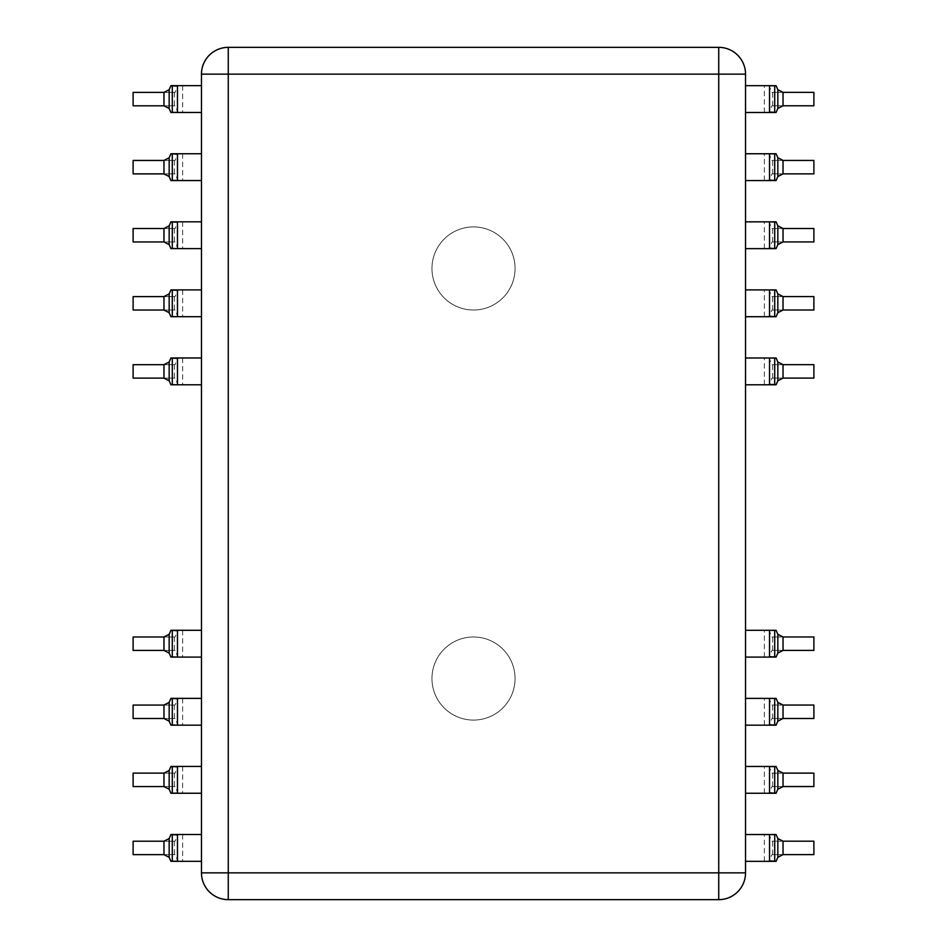 <?xml version="1.0" encoding="UTF-8"?>
<svg xmlns="http://www.w3.org/2000/svg" width="947" height="947" viewBox="0 0 947 947"><rect width="100%" height="100%" fill="white"/><g stroke="black" fill="none" stroke-linecap="round" stroke-linejoin="round"><path stroke-width="0.71" stroke-dasharray="4.74 3.55" d="M163.973 92.368L175.041 92.368L178.095 85.668L201.462 85.668L201.462 112.468L178.072 112.468L175.041 105.804L133.113 105.804L133.113 92.368L175.041 92.368M170.922 112.468L178.072 112.468L170.922 112.468M163.973 105.804L175.041 105.804M201.462 85.668L201.462 112.468M783.027 378.09L771.959 378.09L768.905 384.79L745.538 384.79L745.538 357.99L768.928 357.99L771.959 364.654L813.887 364.654L813.887 378.09L771.959 378.09M776.078 357.99L768.928 357.99L776.078 357.99M783.027 364.654L771.959 364.654M745.538 384.79L745.538 357.99M163.973 773.131L175.041 773.131L178.095 766.431L201.462 766.431L201.462 793.243L178.072 793.243L175.041 786.566L133.113 786.566L133.113 773.131L175.041 773.131M170.922 793.243L178.072 793.243L170.922 793.243M163.973 786.566L175.041 786.566M201.462 766.431L201.462 793.243M163.973 364.678L175.041 364.678L178.095 357.978L201.462 357.978L201.462 384.778L178.072 384.778L175.041 378.113L133.113 378.113L133.113 364.678L175.041 364.678M170.922 384.778L178.072 384.778L170.922 384.778M163.973 378.113L175.041 378.113M201.462 357.978L201.462 384.778M783.027 854.632L771.959 854.632L768.905 861.332L745.538 861.332L745.538 834.532L768.928 834.532L771.959 841.196L813.887 841.196L813.887 854.632L771.959 854.632M776.078 834.532L768.928 834.532L776.078 834.532M783.027 841.196L771.959 841.196M745.538 861.332L745.538 834.532M783.027 310.012L771.959 310.012L768.905 316.712L745.538 316.712L745.538 289.912L768.928 289.912L771.959 296.577L813.887 296.577L813.887 310.012L771.959 310.012M776.078 289.912L768.928 289.912L776.078 289.912M783.027 296.577L771.959 296.577M745.538 316.712L745.538 289.912M783.027 650.4L771.959 650.4L768.905 657.1L745.538 657.1L745.538 630.3L768.928 630.3L771.959 636.964L813.887 636.964L813.887 650.4L771.959 650.4M776.078 630.3L768.928 630.3L776.078 630.3M783.027 636.964L771.959 636.964M745.538 657.1L745.538 630.3M163.973 228.523L175.041 228.523L178.095 221.823L201.462 221.823L201.462 248.623L178.072 248.623L175.041 241.959L133.113 241.959L133.113 228.523L175.041 228.523M170.922 248.623L178.072 248.623L170.922 248.623M163.973 241.959L175.041 241.959M201.462 221.823L201.462 248.623M163.973 296.6L175.041 296.6L178.095 289.9L201.462 289.9L201.462 316.7L178.072 316.7L175.041 310.036L133.113 310.036L133.113 296.6L175.041 296.6M170.922 316.7L178.072 316.7L170.922 316.7M163.973 310.036L175.041 310.036M201.462 289.9L201.462 316.7M163.973 160.445L175.041 160.445L178.095 153.745L201.462 153.745L201.462 180.546L178.072 180.546L175.041 173.881L133.113 173.881L133.113 160.445L175.041 160.445M170.922 180.546L178.072 180.546L170.922 180.546M163.973 173.881L175.041 173.881M201.462 153.745L201.462 180.546M163.973 841.208L175.041 841.208L178.095 834.508L201.462 834.508L201.462 861.32L178.072 861.32L175.041 854.644L133.113 854.644L133.113 841.208L175.041 841.208M170.922 861.32L178.072 861.32L170.922 861.32M163.973 854.644L175.041 854.644M201.462 834.508L201.462 861.32M783.027 105.792L771.959 105.792L768.905 112.492L745.538 112.492L745.538 85.68L768.928 85.68L771.959 92.356L813.887 92.356L813.887 105.792L771.959 105.792M776.078 85.68L768.928 85.68L776.078 85.68M783.027 92.356L771.959 92.356M745.538 112.492L745.538 85.68M783.027 718.477L771.959 718.477L768.905 725.177L745.538 725.177L745.538 698.377L768.928 698.377L771.959 705.042L813.887 705.042L813.887 718.477L771.959 718.477M776.078 698.377L768.928 698.377L776.078 698.377M783.027 705.042L771.959 705.042M745.538 725.177L745.538 698.377M163.973 636.988L175.041 636.988L178.095 630.288L201.462 630.288L201.462 657.088L178.072 657.088L175.041 650.423L133.113 650.423L133.113 636.988L175.041 636.988M170.922 657.088L178.072 657.088L170.922 657.088M163.973 650.423L175.041 650.423M201.462 630.288L201.462 657.088M163.973 705.065L175.041 705.065L178.095 698.365L201.462 698.365L201.462 725.165L178.072 725.165L175.041 718.489L133.113 718.489L133.113 705.065L175.041 705.065M170.922 725.165L178.072 725.165L170.922 725.165M163.973 718.489L175.041 718.489M201.462 698.365L201.462 725.165M783.027 786.555L771.959 786.555L768.905 793.255L745.538 793.255L745.538 766.454L768.928 766.454L771.959 773.119L813.887 773.119L813.887 786.555L771.959 786.555M776.078 766.454L768.928 766.454L776.078 766.454M783.027 773.119L771.959 773.119M745.538 793.255L745.538 766.454M783.027 173.869L771.959 173.869L768.905 180.569L745.538 180.569L745.538 153.757L768.928 153.757L771.959 160.434L813.887 160.434L813.887 173.869L771.959 173.869M776.078 153.757L768.928 153.757L776.078 153.757M783.027 160.434L771.959 160.434M745.538 180.569L745.538 153.757M783.027 241.935L771.959 241.935L768.905 248.635L745.538 248.635L745.538 221.835L768.928 221.835L771.959 228.511L813.887 228.511L813.887 241.935L771.959 241.935M776.078 221.835L768.928 221.835L776.078 221.835M783.027 228.511L771.959 228.511M745.538 248.635L745.538 221.835M228.263 899.65L718.737 899.65A26.8 26.8 0 0 0 745.538 872.85L745.538 74.15A26.8 26.8 0 0 0 718.737 47.35L228.263 47.35A26.8 26.8 0 0 0 201.462 74.15L201.462 872.85A26.8 26.8 0 0 0 228.263 899.65M431.962 678.537A41.538 41.538 0 0 1 494.275 642.551A41.538 41.538 0 0 1 494.275 714.512A41.538 41.538 0 0 1 431.962 678.537A41.538 41.538 0 0 1 494.275 642.551A41.538 41.538 0 0 1 494.275 714.512A41.538 41.538 0 0 1 431.962 678.537M431.962 268.463A41.538 41.538 0 0 1 494.275 232.489A41.538 41.538 0 0 1 494.275 304.449A41.538 41.538 0 0 1 431.962 268.463A41.538 41.538 0 0 1 494.275 232.489A41.538 41.538 0 0 1 494.275 304.449A41.538 41.538 0 0 1 431.962 268.463M170.555 86.118L177.468 86.118L177.468 112.054L170.531 112.018M174.355 92.368L174.355 105.804M182.653 85.668L182.653 112.468M169.17 92.368L169.17 105.804M776.445 384.34L769.532 384.34L769.532 358.404M772.645 378.09L772.645 364.654M776.469 358.44L769.544 358.44M764.347 384.79L764.347 357.99M777.83 378.09L777.83 364.654M170.555 766.881L177.468 766.881L177.468 792.828L170.531 792.793M174.355 773.131L174.355 786.566M182.653 766.431L182.653 793.243M169.17 773.131L169.17 786.566M170.555 358.428L177.468 358.428L177.468 384.364M174.355 364.678L174.355 378.113M170.531 384.328L177.456 384.328M182.653 357.978L182.653 384.778M169.17 364.678L169.17 378.113M776.445 860.882L769.532 860.882L769.532 834.946L776.469 834.982M772.645 854.632L772.645 841.196M764.347 861.332L764.347 834.532M777.83 854.632L777.83 841.196M776.445 316.262L769.532 316.262M772.645 310.012L772.645 296.577M769.532 316.274L769.532 290.327M776.469 290.362L769.544 290.362M764.347 316.712L764.347 289.912M777.83 310.012L777.83 296.577M776.445 656.65L769.532 656.65L769.532 630.714M772.645 650.4L772.645 636.964M776.469 630.749L769.544 630.749M764.347 657.1L764.347 630.3M777.83 650.4L777.83 636.964M170.555 222.273L177.468 222.273L177.468 248.209M174.355 228.523L174.355 241.959M170.531 248.173L177.456 248.173M182.653 221.823L182.653 248.623M169.17 228.523L169.17 241.959M170.555 290.35L177.468 290.35L177.468 316.286M174.355 296.6L174.355 310.036M170.531 316.251L177.456 316.251M182.653 289.9L182.653 316.7M169.17 296.6L169.17 310.036M170.555 154.195L177.468 154.195L177.468 180.131L170.531 180.096M174.355 160.445L174.355 173.881M182.653 153.745L182.653 180.546M169.17 160.445L169.17 173.881M170.555 834.958L177.468 834.958L177.468 860.894L170.531 860.87M174.355 841.208L174.355 854.644M182.653 834.508L182.653 861.32M169.17 841.208L169.17 854.644M776.445 112.042L769.532 112.042L769.532 86.106L776.469 86.13M772.645 105.792L772.645 92.356M764.347 112.492L764.347 85.68M777.83 105.792L777.83 92.356M776.445 724.727L769.532 724.727L769.532 698.791M772.645 718.477L772.645 705.042M776.469 698.827L769.544 698.827M764.347 725.177L764.347 698.377M777.83 718.477L777.83 705.042M170.555 630.738L177.468 630.738M174.355 636.988L174.355 650.423M177.468 630.726L177.468 656.673M170.531 656.638L177.456 656.638M182.653 630.288L182.653 657.088M169.17 636.988L169.17 650.423M170.555 698.815L177.468 698.815L177.468 724.751M174.355 705.065L174.355 718.489M170.531 724.715L177.456 724.715M182.653 698.365L182.653 725.165M169.17 705.065L169.17 718.489M776.445 792.805L769.532 792.805L769.532 766.869L776.469 766.904M772.645 786.555L772.645 773.119M764.347 793.255L764.347 766.454M777.83 786.555L777.83 773.119M776.445 180.119L769.532 180.119L769.532 154.172L776.469 154.207M772.645 173.869L772.645 160.434M764.347 180.569L764.347 153.757M777.83 173.869L777.83 160.434M776.445 248.185L769.532 248.185L769.532 222.249M772.645 241.935L772.645 228.511M776.469 222.285L769.544 222.285M764.347 248.635L764.347 221.835M777.83 241.935L777.83 228.511"/><path stroke-width="1.42" d="M201.462 85.668L170.934 85.668L169.17 89.693L169.17 108.479L170.922 112.468L201.462 112.468M163.973 92.368L163.973 105.804L133.113 105.804L133.113 92.368L163.973 92.368L169.17 89.693M170.934 85.668L177.468 86.118M163.973 105.804L169.17 108.479M745.538 384.79L776.067 384.79L777.83 380.777L777.83 361.979L776.078 357.99L745.538 357.99M783.027 378.09L783.027 364.654L813.887 364.654L813.887 378.09L783.027 378.09L777.83 380.777M776.067 384.79L769.532 384.352M783.027 364.654L777.83 361.979M201.462 766.431L170.934 766.431L169.17 770.456L169.17 789.253L170.922 793.243L201.462 793.243M163.973 773.131L163.973 786.566L133.113 786.566L133.113 773.131L163.973 773.131L169.17 770.456M170.934 766.431L177.468 766.881M163.973 786.566L169.17 789.253M201.462 357.978L170.934 357.978L169.17 361.991L169.17 380.789L170.922 384.778L201.462 384.778M163.973 364.678L163.973 378.113L133.113 378.113L133.113 364.678L163.973 364.678L169.17 361.991M170.934 357.978L177.468 358.428M163.973 378.113L169.17 380.789M745.538 861.332L776.067 861.332L777.83 857.307L777.83 838.521L776.078 834.532L745.538 834.532M783.027 854.632L783.027 841.196L813.887 841.196L813.887 854.632L783.027 854.632L777.83 857.307M776.067 861.332L769.532 860.882M783.027 841.196L777.83 838.521M745.538 316.712L776.067 316.712L777.83 312.699L777.83 293.901L776.078 289.912L745.538 289.912M783.027 310.012L783.027 296.577L813.887 296.577L813.887 310.012L783.027 310.012L777.83 312.699M776.067 316.712L769.532 316.274M783.027 296.577L777.83 293.901M745.538 657.1L776.067 657.1L777.83 653.087L777.83 634.289L776.078 630.3L745.538 630.3M783.027 650.4L783.027 636.964L813.887 636.964L813.887 650.4L783.027 650.4L777.83 653.087M776.067 657.1L769.532 656.65M783.027 636.964L777.83 634.289M201.462 221.823L170.934 221.823L169.17 225.848L169.17 244.634L170.922 248.623L201.462 248.623M163.973 228.523L163.973 241.959L133.113 241.959L133.113 228.523L163.973 228.523L169.17 225.848M170.934 221.823L177.468 222.273M163.973 241.959L169.17 244.634M201.462 289.9L170.934 289.9L169.17 293.913L169.17 312.711L170.922 316.7L201.462 316.7M163.973 296.6L163.973 310.036L133.113 310.036L133.113 296.6L163.973 296.6L169.17 293.913M170.934 289.9L177.468 290.35M163.973 310.036L169.17 312.711M201.462 153.745L170.934 153.745L169.17 157.77L169.17 176.556L170.922 180.546L201.462 180.546M163.973 160.445L163.973 173.881L133.113 173.881L133.113 160.445L163.973 160.445L169.17 157.77M170.934 153.745L177.468 154.195M163.973 173.881L169.17 176.556M201.462 834.508L170.934 834.508L169.17 838.533L169.17 857.331L170.922 861.32L201.462 861.32M163.973 841.208L163.973 854.644L133.113 854.644L133.113 841.208L163.973 841.208L169.17 838.533M170.934 834.508L177.468 834.958M163.973 854.644L169.17 857.331M745.538 112.492L776.067 112.492L777.83 108.467L777.83 89.669L776.078 85.68L745.538 85.68M783.027 105.792L783.027 92.356L813.887 92.356L813.887 105.792L783.027 105.792L777.83 108.467M776.067 112.492L769.532 112.042M783.027 92.356L777.83 89.669M745.538 725.177L776.067 725.177L777.83 721.152L777.83 702.366L776.078 698.377L745.538 698.377M783.027 718.477L783.027 705.042L813.887 705.042L813.887 718.477L783.027 718.477L777.83 721.152M776.067 725.177L769.532 724.727M783.027 705.042L777.83 702.366M201.462 630.288L170.934 630.288L169.17 634.301L169.17 653.099L170.922 657.088L201.462 657.088M163.973 636.988L163.973 650.423L133.113 650.423L133.113 636.988L163.973 636.988L169.17 634.301M170.934 630.288L177.468 630.726M163.973 650.423L169.17 653.099M201.462 698.365L170.934 698.365L169.17 702.378L169.17 721.176L170.922 725.165L201.462 725.165M163.973 705.065L163.973 718.489L133.113 718.489L133.113 705.065L163.973 705.065L169.17 702.378M170.934 698.365L177.468 698.803M163.973 718.489L169.17 721.176M745.538 793.255L776.067 793.255L777.83 789.23L777.83 770.444L776.078 766.454L745.538 766.454M783.027 786.555L783.027 773.119L813.887 773.119L813.887 786.555L783.027 786.555L777.83 789.23M776.067 793.255L769.532 792.805M783.027 773.119L777.83 770.444M745.538 180.569L776.067 180.569L777.83 176.544L777.83 157.747L776.078 153.757L745.538 153.757M783.027 173.869L783.027 160.434L813.887 160.434L813.887 173.869L783.027 173.869L777.83 176.544M776.067 180.569L769.532 180.119M783.027 160.434L777.83 157.747M745.538 248.635L776.067 248.635L777.83 244.622L777.83 225.824L776.078 221.835L745.538 221.835M783.027 241.935L783.027 228.511L813.887 228.511L813.887 241.935L783.027 241.935L777.83 244.622M776.067 248.635L769.532 248.197M783.027 228.511L777.83 225.824M228.263 899.65L718.737 899.65A26.8 26.8 0 0 0 745.538 872.85L745.538 74.15A26.8 26.8 0 0 0 718.737 47.35L228.263 47.35A26.8 26.8 0 0 0 201.462 74.15L201.462 872.85A26.8 26.8 0 0 0 228.263 899.65A26.8 26.8 0 0 1 201.462 872.85L718.737 872.85L718.737 899.65A26.8 26.8 0 0 0 745.538 872.85L718.737 872.85L718.737 74.15L228.263 74.15L228.263 899.65M172.283 85.668L172.283 112.468M177.468 85.668L177.468 112.468M774.717 384.79L774.717 357.99M769.532 384.79L769.532 357.99M172.283 766.431L172.283 793.243M177.468 766.431L177.468 793.243M172.283 357.978L172.283 384.778M177.468 357.978L177.468 384.778M774.717 861.332L774.717 834.532M769.532 861.332L769.532 834.532M774.717 316.712L774.717 289.912M769.532 316.712L769.532 289.912M774.717 657.1L774.717 630.3M769.532 657.1L769.532 630.3M172.283 221.823L172.283 248.623M177.468 221.823L177.468 248.623M172.283 289.9L172.283 316.7M177.468 289.9L177.468 316.7M172.283 153.745L172.283 180.546M177.468 153.745L177.468 180.546M172.283 834.508L172.283 861.32M177.468 834.508L177.468 861.32M774.717 112.492L774.717 85.68M769.532 112.492L769.532 85.68M774.717 725.177L774.717 698.377M769.532 725.177L769.532 698.377M172.283 630.288L172.283 657.088M177.468 630.288L177.468 657.088M172.283 698.365L172.283 725.165M177.468 698.365L177.468 725.165M774.717 793.255L774.717 766.454M769.532 793.255L769.532 766.454M774.717 180.569L774.717 153.757M769.532 180.569L769.532 153.757M774.717 248.635L774.717 221.835M769.532 248.635L769.532 221.835M228.263 47.35A26.8 26.8 0 0 0 201.462 74.15L228.263 74.15L228.263 47.35M745.538 74.15A26.8 26.8 0 0 0 718.737 47.35L718.737 74.15L745.538 74.15"/></g></svg>
